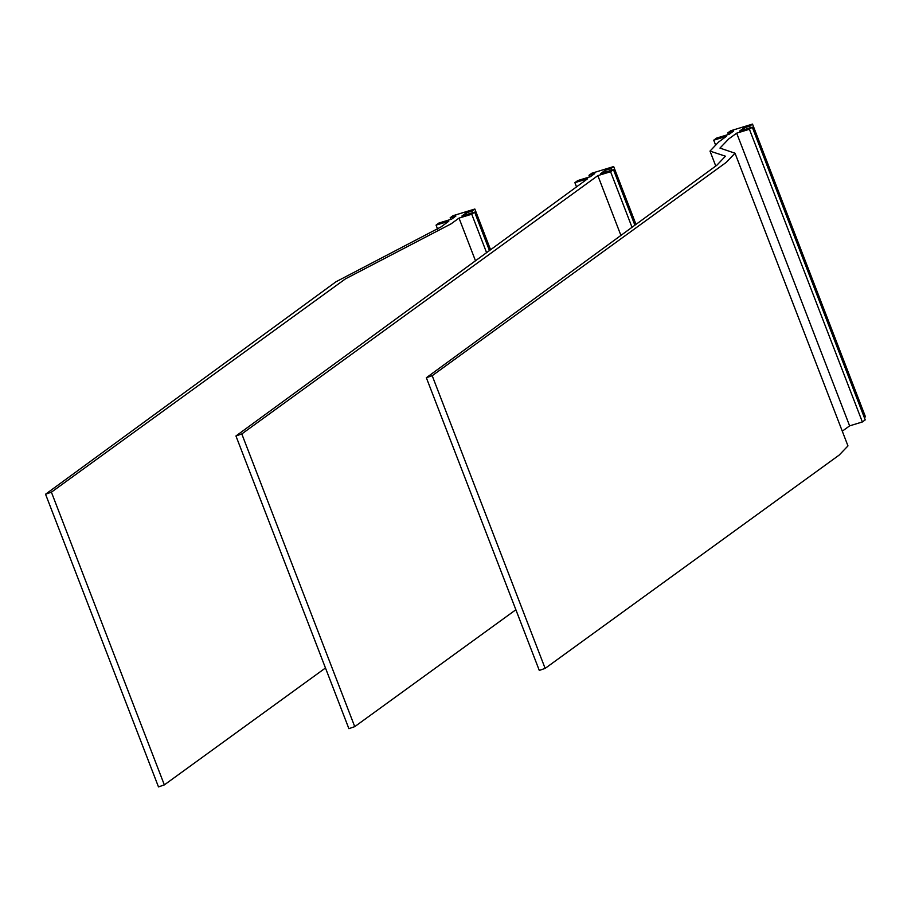 <?xml version="1.0" encoding="UTF-8"?>
<svg xmlns="http://www.w3.org/2000/svg" width="911" height="911" viewBox="0 0 911 911"><rect width="100%" height="100%" fill="white"/><g stroke="black" fill="none" stroke-linecap="round" stroke-linejoin="round"><path stroke-width="1.37" d="M750.265 127.802L749.639 126.173L752.509 124.09L730.69 130.763L727.821 132.847L733.583 131.093L729.278 134.224L716.581 138.108L713.723 140.192L726.454 136.297L718.631 142.014L709.999 151.101L725.441 156.191L716.82 165.267L426.348 377.735L539.289 670.428L545.142 668.389L432.201 375.696L426.348 377.735M864.345 417.591L865.45 416.782L752.509 124.09M744.515 129.556L743.888 127.939L749.639 126.173M752.281 127.187L749.423 129.271L862.364 421.964L865.222 419.88L752.281 127.187L739.595 131.07L743.888 127.939M749.423 129.271L736.68 133.165L849.621 425.858L862.364 421.964M545.142 668.389L839.179 455.079L847.97 445.912L735.018 153.207L719.963 148.094L728.754 138.916L736.68 133.165M842.288 431.188L849.621 425.858M735.018 153.207L726.238 162.386L432.201 375.696M715.363 144.439L713.723 140.192M728.447 134.475L727.821 132.847M632.006 227.26L610.586 171.735L597.855 175.629L241.802 433.943L235.949 435.97L587.629 178.761L574.887 182.655L577.756 180.572L590.442 176.688L594.746 173.557L588.996 175.322L591.854 173.227L613.672 166.554L635.98 224.357M620.903 235.38L597.855 175.629M610.586 171.735L613.456 169.651L600.759 173.534L605.063 170.403L610.814 168.649L613.672 166.554M634.876 225.165L613.456 169.651M515.877 609.744L354.743 726.636L348.89 728.663L235.949 435.97M605.69 172.031L605.063 170.403M611.44 170.266L610.814 168.649M576.515 186.88L574.887 182.655M589.622 176.939L588.996 175.322M450.786 219.414L450.159 217.786L453.029 215.702L474.847 209.029L490.551 249.728M450.159 217.786L455.91 216.032L451.617 219.152L438.92 223.036L436.05 225.131L437.679 229.321M325.478 667.979L164.344 784.883L158.491 786.91L45.55 494.217L336.022 281.75L440.958 226.953L448.793 221.236L436.05 225.131M45.55 494.217L51.403 492.179L345.44 278.868L451.082 223.855L459.019 218.105L471.75 214.21L474.62 212.115L489.446 250.536M475.474 260.751L459.019 218.105M486.576 252.632L471.75 214.21M466.853 214.495L466.227 212.867L461.923 215.998L474.62 212.115M472.604 212.741L471.978 211.113L466.227 212.867M471.978 211.113L474.847 209.029M354.743 726.636L241.802 433.943M164.344 784.883L51.403 492.179M709.999 151.101L715.761 166.03"/></g></svg>
